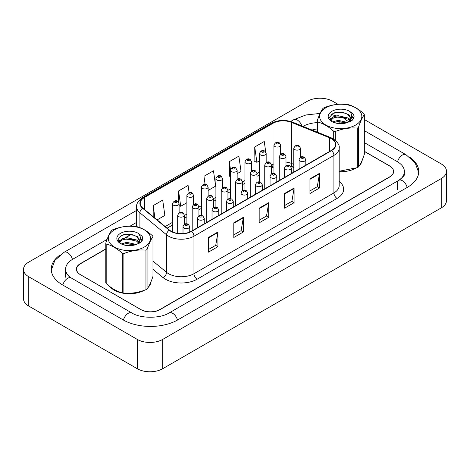 <?xml version="1.0" encoding="UTF-8"?>
<svg xmlns="http://www.w3.org/2000/svg" width="470" height="470" viewBox="0 0 470 470"><rect width="100%" height="100%" fill="white"/><g stroke="black" fill="none" stroke-linecap="round" stroke-linejoin="round"><path stroke-width="0.7" d="M293.762 167.479L291.794 166.686A17.954 10.364 0 0 0 291.048 166.398M109.874 286.583A21.544 12.437 0 0 0 114.157 290.113A21.544 12.437 0 0 0 144.284 290.301A21.544 12.437 0 0 1 114.157 290.113A21.544 12.437 0 0 1 109.874 286.583M331.379 138.679A14.359 8.29 180 0 1 335.586 144.543A14.359 8.29 180 0 1 331.379 150.406L191.431 231.205A14.359 8.29 180 0 1 169.511 230.1L142.851 208.116A14.359 8.29 180 0 1 140.248 203.363A14.359 8.29 180 0 1 144.454 197.5L272.994 123.287A14.359 8.29 180 0 1 291.382 122.359L329.458 137.751A14.359 8.29 180 0 1 331.379 138.679M331.632 138.532A14.723 8.501 0 0 0 329.664 137.581L291.588 122.188A14.723 8.501 0 0 0 272.735 123.14L144.202 197.353A14.723 8.501 0 0 0 142.551 208.234L169.218 230.218A14.723 8.501 0 0 0 191.684 231.352L331.632 150.553A14.723 8.501 0 0 0 331.632 138.532M208.404 237.491L208.404 252.149L217.927 246.65L217.927 231.998L208.404 237.491M208.404 249.547L215.742 245.317L217.886 232.48A3.59 2.074 -120 0 0 217.927 231.998M215.677 245.352L217.927 246.65M233.796 222.833L233.796 237.491L243.313 231.998L243.313 217.34L233.796 222.833M233.796 234.888L241.128 230.658L243.278 217.822A3.59 2.074 -120 0 0 243.313 217.34M241.063 230.694L243.313 231.998M309.959 178.864L309.959 193.523L319.477 188.024L319.477 173.365L309.959 178.864M309.959 190.92L317.291 186.684L319.441 173.853A3.59 2.074 -120 0 0 319.477 173.365M317.227 186.725L319.477 188.024M284.567 193.517L284.567 208.175L294.091 202.682L294.091 188.024L284.567 193.517M284.567 205.578L291.899 201.342L294.05 188.511A3.59 2.074 -120 0 0 294.091 188.024M291.835 201.377L294.091 202.682M259.182 208.175L259.182 222.833L268.705 217.34L268.705 202.682L259.182 208.175M259.182 220.236L266.514 216L268.664 203.169A3.59 2.074 -120 0 0 268.705 202.682M266.449 216.036L268.705 217.34M339.176 171.697A21.544 12.437 0 0 0 355.637 168.278A21.544 12.437 0 0 1 339.176 171.697M359.632 165.27A21.544 12.437 0 0 0 362.247 160.012A21.544 12.437 0 0 1 359.632 165.27M148.279 287.293A21.544 12.437 0 0 0 150.893 282.035A21.544 12.437 0 0 1 148.279 287.293M105.785 249.141L80.517 263.729A13.466 7.773 0 0 0 76.575 269.222A13.466 7.773 0 0 0 80.517 274.721L140.812 309.53A13.466 7.773 0 0 0 159.853 309.53L389.612 176.885A13.466 7.773 0 0 0 393.555 171.386A13.466 7.773 0 0 0 389.612 165.892L364.344 151.299M317.138 128.956A13.466 7.773 0 0 0 312.291 130.119M131.277 234.424L125.296 237.879M119.386 241.286L118.657 241.709M157.127 219.889L164.858 215.43L162.708 200.114L153.191 205.613L153.191 216.641M237.15 173.694L241.022 171.456L238.872 156.146L229.354 161.639L229.507 176.209M265.744 152.074L264.257 141.488L254.74 146.981L254.893 161.551M189.105 192.659L188.094 185.456L178.576 190.955L178.576 202.171M208.128 190.45L215.636 186.114L213.486 170.798L203.962 176.297L203.962 184.199M203.962 176.297L205.061 184.128M230.417 176.55L229.354 176.15M229.354 161.639L230.482 169.682M254.74 146.981L256.89 162.297L259.434 160.828M266.167 156.939L266.167 155.071M256.89 162.297L254.74 161.492M178.576 190.955L180.727 206.271L186.89 202.711M180.727 206.271L179.111 205.666M153.191 205.613L154.941 218.086M105.785 248.953L80.329 263.652A13.466 7.773 0 0 0 76.381 269.151A13.466 7.773 0 0 0 80.329 274.65L140.941 309.642A13.466 7.773 0 0 0 159.982 309.642L389.671 177.031A13.466 7.773 0 0 0 393.619 171.532A13.466 7.773 0 0 0 389.671 166.039L364.344 151.411M131.036 234.377L124.82 237.967M119.521 241.028L118.687 241.51M317.138 128.892A13.466 7.773 0 0 0 312.121 130.055M399.911 179.634A24.234 13.994 0 0 0 404.388 171.532A24.234 13.994 0 0 0 397.291 161.639L364.344 142.616M317.138 122.617A24.234 13.994 0 0 0 302.944 126.342M136.658 222.334L130.073 226.141M107.078 239.418L72.709 259.258A24.234 13.994 0 0 0 65.612 269.151A24.234 13.994 0 0 0 70.089 277.253M337.954 104.299L332.713 101.267A17.954 10.364 0 0 0 307.321 101.267L28.758 262.096A17.954 10.364 0 0 0 23.5 269.428A17.954 10.364 0 0 0 28.758 276.754L137.287 339.416A17.954 10.364 0 0 0 162.679 339.416L441.242 178.588A17.954 10.364 0 0 0 446.5 171.256A17.954 10.364 0 0 0 441.242 163.93L364.344 119.533M23.5 269.428L23.5 298.744A17.954 10.364 0 0 0 28.758 306.07L137.287 368.733A17.954 10.364 0 0 0 162.679 368.733L441.242 207.905A17.954 10.364 0 0 0 446.5 200.572L446.5 171.256M60.178 254.899A38.599 22.284 0 0 0 51.248 269.151A38.599 22.284 0 0 0 62.557 284.908L123.169 319.906A38.599 22.284 0 0 0 177.754 319.906L407.443 187.289A38.599 22.284 0 0 0 418.752 171.532A38.599 22.284 0 0 0 409.822 157.28M293.762 167.532L291.747 166.715A17.954 10.364 0 0 0 290.683 166.315M325.822 107.812A21.091 12.179 -0 0 0 325.822 125.032A21.091 12.179 -0 0 0 355.655 125.032A21.091 12.179 -0 0 0 355.655 107.812A21.091 12.179 -0 0 0 325.822 107.812M339.176 171.233L357.306 167.661A24.234 13.994 -0 0 0 357.876 167.343A24.234 13.994 -0 0 0 358.428 167.009C360.39 164.559 362.364 160.311 364.344 154.272L364.344 114.727A24.234 13.994 -0 0 0 363.933 113.84C358.534 108.946 353.146 105.838 347.777 104.51A24.234 13.994 -0 0 0 346.243 104.275C338.852 103.647 331.497 104.781 324.171 107.689A24.234 13.994 -0 0 0 323.601 108.006A24.234 13.994 -0 0 0 323.049 108.335C321.069 110.826 319.101 115.074 317.138 121.078A24.234 13.994 -0 0 0 317.55 121.965L317.55 132.246M333.706 139.12L333.706 131.289C328.307 126.401 322.919 123.293 317.55 121.965M333.706 131.289A24.234 13.994 -0 0 0 335.239 131.53L335.239 140.248M357.306 167.661L357.306 128.116C349.98 127.476 342.624 128.61 335.239 131.53M357.306 128.116A24.234 13.994 -0 0 0 357.876 127.793A24.234 13.994 -0 0 0 358.428 127.464L358.428 167.009M347.718 122.453L338.083 120.32L332.619 121.936M346.372 122.887L338.083 121.483L333.847 122.47M350.356 120.414L347.994 117.976L338.083 115.667L333.483 116.813L330.827 119.08L330.481 120.314M349.98 120.996L347.994 119.139L338.083 116.83L333.483 117.976L330.692 120.537M349.075 122L350.649 119.821L350.996 118.281L348.934 114.721L343.306 112.547C339.469 111.766 336.05 112.036 333.06 113.358L329.447 117.3L331.873 121.519M350.456 121.395L350.996 119.204M350.967 118.74L347.994 114.486L343.576 112.6M331.873 111.302A12.537 7.238 -0 0 0 331.873 121.542A12.537 7.238 -0 0 0 347.547 122.5L352.435 120.126L354.086 116.419L353.522 114.21L349.41 111.19A12.537 7.238 -0 0 0 331.873 111.302M349.41 111.19C352.024 113.846 352.435 116.719 350.649 119.815M317.138 132.082L317.138 121.078M364.344 114.727C362.376 117.183 360.408 121.43 358.428 127.464M345.456 122.5L337.284 121.8L334.035 122.394M351.425 120.849L350.849 120.385M350.503 120.138L349.921 119.756M345.456 117.847L337.284 117.148L334.035 117.735M330.892 118.969L329.934 119.556M353.464 118.746L351.742 116.484M345.491 113.2L337.284 112.495L332.913 113.429M354.08 116.537L353.522 114.21M351.795 120.602L350.955 119.885M350.702 119.697L348.693 118.493M331.685 117.988L329.717 119.133M353.605 118.463L351.742 115.896M114.474 229.83A21.091 12.179 -0 0 0 114.474 247.055A21.091 12.179 -0 0 0 144.302 247.055A21.091 12.179 -0 0 0 144.302 229.83A21.091 12.179 -0 0 0 114.474 229.83M112.254 230.03A24.234 13.994 -0 0 0 111.701 230.359C109.721 232.85 107.748 237.097 105.785 243.102A24.234 13.994 -0 0 0 106.197 243.989L106.197 283.533C111.566 288.41 116.954 291.517 122.353 292.857A24.234 13.994 -0 0 0 123.886 293.098C131.212 293.738 138.568 292.599 145.953 289.685A24.234 13.994 -0 0 0 146.523 289.361A24.234 13.994 -0 0 0 147.075 289.032C149.037 286.577 151.011 282.329 152.991 276.295L152.991 236.751A24.234 13.994 -0 0 0 152.58 235.864C147.181 230.97 141.793 227.862 136.423 226.534A24.234 13.994 -0 0 0 134.89 226.299C127.505 225.665 120.15 226.804 112.823 229.713A24.234 13.994 -0 0 0 112.254 230.03M122.353 292.857L122.353 253.312C116.954 248.424 111.566 245.311 106.197 243.989M122.353 253.312A24.234 13.994 -0 0 0 123.886 253.553L123.886 293.098M145.953 289.685L145.953 250.14C138.627 249.494 131.271 250.633 123.886 253.553M145.953 250.14A24.234 13.994 -0 0 0 146.523 249.817A24.234 13.994 -0 0 0 147.075 249.488L147.075 289.032M105.785 243.102L105.785 282.646A24.234 13.994 -0 0 0 106.197 283.533M136.371 244.476L126.73 242.344L121.266 243.959M135.025 244.911L126.73 243.507L122.494 244.494M139.002 242.438L136.641 240L126.73 237.691L122.135 238.836L119.48 241.104L119.133 242.338M138.627 243.019L136.641 241.163L126.73 238.854L122.135 240L119.339 242.561M137.722 244.024L139.296 241.844L139.649 240.305L137.581 236.745L131.953 234.571C128.116 233.79 124.703 234.06 121.707 235.382L118.099 239.324L120.526 243.536A12.537 7.238 -0 0 0 136.194 244.523L141.082 242.15L142.733 238.443L142.169 236.234L138.062 233.214A12.537 7.238 -0 0 0 120.52 233.326A12.537 7.238 -0 0 0 120.52 243.56M139.108 243.413L139.649 241.228M139.613 240.763L136.641 236.51L132.223 234.618M138.062 233.214C140.671 235.87 141.088 238.742 139.296 241.839M152.991 236.751C151.029 239.201 149.055 243.448 147.075 249.488M134.103 244.523L125.937 243.824L122.682 244.412M140.072 242.873L139.502 242.408M139.155 242.162L138.568 241.78M134.103 239.87L125.937 239.171L122.682 239.759M119.539 240.987L118.581 241.58M142.11 240.763L140.389 238.501M134.138 235.223L125.937 234.512L121.56 235.452M142.733 238.56L142.169 236.234M140.448 242.626L139.602 241.909M139.349 241.721L137.34 240.517M120.332 240.011L118.37 241.151M142.251 240.487L140.389 237.92M339.176 181.479A22.443 12.954 180 0 1 337.09 198.411L197.142 279.209A4.489 2.591 60 0 1 193.969 273.716L333.917 192.917A17.954 10.364 0 0 0 339.176 185.585L339.176 148.062A17.954 10.364 180 0 1 333.917 155.394A4.489 2.591 -120 0 0 331.632 150.553M197.142 279.209A22.443 12.954 180 0 1 165.405 279.209A22.443 12.954 180 0 1 162.89 277.482L152.991 269.316M169.218 230.218A4.489 3.002 129.5 0 0 166.568 234.806L166.568 272.33A17.954 10.364 0 0 0 168.577 273.716A17.954 10.364 0 0 0 193.969 273.716L193.969 236.193A17.954 10.364 180 0 1 166.568 234.806L139.907 212.822A17.954 10.364 180 0 1 136.658 206.876L136.658 226.599M339.176 148.062C339.775 145.259 337.713 142.134 332.989 138.679L330.627 137.534A4.489 2.103 112 0 0 329.664 137.581M330.627 137.534L292.551 122.141C285.114 119.509 278.058 119.891 271.384 123.287A4.489 2.591 60 0 1 272.735 123.14M144.202 197.353A4.489 2.591 -120 0 0 142.851 197.494C138.192 200.843 136.124 203.974 136.658 206.876M142.551 208.234A4.489 3.002 129.5 0 0 139.907 212.822L139.907 227.65M292.551 122.141A4.489 2.103 112 0 0 291.588 122.188M191.684 231.352A4.489 2.591 60 0 1 193.969 236.193L333.917 155.394L333.917 192.917A4.489 2.591 60 0 0 337.09 198.411M132.64 245.434A22.443 12.954 180 0 1 133.192 244.206M139.907 240.669L139.907 242.972M152.991 261.132L166.568 272.33A4.489 3.002 -50.5 0 1 162.89 277.482M144.454 197.5L144.454 209.444M329.458 137.751L329.458 151.516M291.382 122.359L291.382 163.401A14.359 8.29 0 0 0 285.989 162.068M293.762 164.365L291.382 163.401A8.078 3.784 -68 0 0 292.986 167.067L290.66 166.286M273.94 163.83A14.359 8.29 0 0 0 272.994 164.33L271.478 165.205M272.994 123.287L272.994 164.33A8.078 4.665 60 0 1 271.478 167.931L273.94 166.826M259.434 172.155L256.967 173.583M244.923 180.533L242.461 181.955M230.417 188.911L227.95 190.332M215.906 197.288L213.445 198.71M201.395 205.666L198.933 207.088M186.89 214.038L184.422 215.466M172.378 222.416L165.211 226.558M259.182 208.639L268.664 203.169M284.567 193.987L294.05 188.511M309.959 179.329L319.441 173.853M233.796 223.297L243.278 217.822M208.404 237.955L217.886 232.48M300.06 161.01A3.366 1.945 180 0 1 299.079 159.636C299.936 156.874 301.699 156.075 304.36 157.238L305.805 159.636A3.366 1.945 180 0 1 303.732 161.433A3.366 1.945 180 0 1 300.06 161.01M303.238 157.35A1.122 0.646 0 0 0 301.646 157.35A1.122 0.646 0 0 0 301.646 158.267A1.122 0.646 0 0 0 303.238 158.267A1.122 0.646 0 0 0 303.238 157.35M300.495 157.256L300.495 148.197A3.366 1.945 180 0 1 298.421 149.989A3.366 1.945 180 0 1 294.749 149.572A3.366 1.945 180 0 1 293.762 148.197L293.762 172.126M296.335 146.822A1.122 0.646 0 0 0 297.921 146.822A1.122 0.646 0 0 0 297.921 145.906A1.122 0.646 0 0 0 296.335 145.906A1.122 0.646 0 0 0 296.335 146.822M280.672 154.189L280.672 145.13A3.366 1.945 180 0 1 278.598 146.922A3.366 1.945 180 0 1 274.926 146.499A3.366 1.945 180 0 1 273.94 145.13L273.94 173.53M276.513 143.755A1.122 0.646 0 0 0 278.099 143.755A1.122 0.646 0 0 0 278.099 142.839A1.122 0.646 0 0 0 276.513 142.839A1.122 0.646 0 0 0 276.513 143.755M285.554 169.388A3.366 1.945 180 0 1 284.567 168.013C285.425 165.252 287.188 164.453 289.849 165.616L291.3 168.013A3.366 1.945 180 0 1 289.22 169.811A3.366 1.945 180 0 1 285.554 169.388M288.727 165.722A1.122 0.646 0 0 0 287.141 165.722A1.122 0.646 0 0 0 287.141 166.638A1.122 0.646 0 0 0 288.727 166.638A1.122 0.646 0 0 0 288.727 165.722M271.043 177.766A3.366 1.945 180 0 1 270.056 176.391C270.92 173.63 272.676 172.831 275.338 173.988L276.789 176.391A3.366 1.945 180 0 1 274.715 178.189A3.366 1.945 180 0 1 271.043 177.766M274.216 174.1A1.122 0.646 0 0 0 272.629 174.1A1.122 0.646 0 0 0 272.629 175.016A1.122 0.646 0 0 0 274.216 175.016A1.122 0.646 0 0 0 274.216 174.1M256.538 186.143A3.366 1.945 180 0 1 255.551 184.769C256.409 182.008 258.171 181.209 260.832 182.366L262.284 184.769A3.366 1.945 180 0 1 260.204 186.567A3.366 1.945 180 0 1 256.538 186.143M259.71 182.478A1.122 0.646 0 0 0 258.124 182.478A1.122 0.646 0 0 0 258.124 183.394A1.122 0.646 0 0 0 259.71 183.394A1.122 0.646 0 0 0 259.71 182.478M242.026 194.521A3.366 1.945 180 0 1 241.04 193.147C241.903 190.385 243.66 189.58 246.321 190.744L247.772 193.147A3.366 1.945 180 0 1 245.692 194.938A3.366 1.945 180 0 1 242.026 194.521M245.199 190.855A1.122 0.646 0 0 0 243.613 190.855A1.122 0.646 0 0 0 243.613 191.772A1.122 0.646 0 0 0 245.199 191.772A1.122 0.646 0 0 0 245.199 190.855M285.989 165.634L285.989 156.569A3.366 1.945 180 0 1 283.909 158.367A3.366 1.945 180 0 1 280.243 157.944A3.366 1.945 180 0 1 279.256 156.569L279.256 180.504M281.83 155.2A1.122 0.646 0 0 0 283.416 155.2A1.122 0.646 0 0 0 283.416 154.283A1.122 0.646 0 0 0 281.83 154.283A1.122 0.646 0 0 0 281.83 155.2M271.478 174.006L271.478 164.947A3.366 1.945 180 0 1 269.398 166.744A3.366 1.945 180 0 1 265.732 166.321A3.366 1.945 180 0 1 264.745 164.947L264.745 188.875M267.318 163.572A1.122 0.646 0 0 0 268.905 163.572A1.122 0.646 0 0 0 268.905 162.655A1.122 0.646 0 0 0 267.318 162.655A1.122 0.646 0 0 0 267.318 163.572M256.967 182.383L256.967 173.324A3.366 1.945 180 0 1 254.893 175.122A3.366 1.945 180 0 1 251.221 174.699A3.366 1.945 180 0 1 250.234 173.324L250.234 197.253M252.807 171.95A1.122 0.646 0 0 0 254.393 171.95A1.122 0.646 0 0 0 254.393 171.033A1.122 0.646 0 0 0 252.807 171.033A1.122 0.646 0 0 0 252.807 171.95M266.167 162.567L266.167 153.502A3.366 1.945 180 0 1 264.087 155.3A3.366 1.945 180 0 1 260.421 154.877A3.366 1.945 180 0 1 259.434 153.502L259.434 181.908M262.007 152.127A1.122 0.646 0 0 0 263.594 152.127A1.122 0.646 0 0 0 263.594 151.217A1.122 0.646 0 0 0 262.007 151.217A1.122 0.646 0 0 0 262.007 152.127M251.656 170.939L251.656 161.88A3.366 1.945 180 0 1 249.576 163.678A3.366 1.945 180 0 1 245.91 163.255A3.366 1.945 180 0 1 244.923 161.88L244.923 190.285M247.496 160.505A1.122 0.646 0 0 0 249.082 160.505A1.122 0.646 0 0 0 249.082 159.589A1.122 0.646 0 0 0 247.496 159.589A1.122 0.646 0 0 0 247.496 160.505M237.15 179.317L237.15 170.258A3.366 1.945 180 0 1 235.071 172.055A3.366 1.945 180 0 1 231.399 171.632A3.366 1.945 180 0 1 230.417 170.258L230.417 198.663M232.991 168.883A1.122 0.646 0 0 0 234.577 168.883A1.122 0.646 0 0 0 234.577 167.966A1.122 0.646 0 0 0 232.991 167.966A1.122 0.646 0 0 0 232.991 168.883M222.639 187.695L222.639 178.635A3.366 1.945 180 0 1 220.559 180.427A3.366 1.945 180 0 1 216.893 180.01A3.366 1.945 180 0 1 215.906 178.635L215.906 207.041M218.48 177.261A1.122 0.646 0 0 0 220.066 177.261A1.122 0.646 0 0 0 220.066 176.344A1.122 0.646 0 0 0 218.48 176.344A1.122 0.646 0 0 0 218.48 177.261M242.461 190.761L242.461 181.702A3.366 1.945 180 0 1 240.382 183.494A3.366 1.945 180 0 1 236.716 183.077A3.366 1.945 180 0 1 235.729 181.702L235.729 205.631M238.302 180.327A1.122 0.646 0 0 0 239.888 180.327A1.122 0.646 0 0 0 239.888 179.411A1.122 0.646 0 0 0 238.302 179.411A1.122 0.646 0 0 0 238.302 180.327M177.478 320.058A7.179 4.148 -120 0 0 169.083 312.95C160.252 318.66 140.665 318.66 131.835 312.95L71.223 277.958L69.108 276.548L65.912 272.782L65.612 271.349M123.44 320.058A7.179 4.148 -60 0 1 128.245 313.308A7.179 4.148 -60 0 1 131.835 312.95M62.827 285.067A7.179 4.148 -60 0 1 67.633 278.311A7.179 4.148 -60 0 1 71.223 277.958M51.289 270.162L54.867 260.398L64.043 252.308A7.179 4.148 60 0 1 67.633 252.66A7.179 4.148 60 0 1 72.439 259.416M290.648 121.477L293.738 119.691A7.179 4.148 60 0 1 297.328 120.05A7.179 4.148 60 0 1 301.863 125.907M339.992 121.43A7.179 4.148 120 0 0 338.353 123.528M364.344 130.66L405.957 154.689A7.179 4.148 120 0 0 397.561 161.797M407.173 187.448A7.179 4.148 -120 0 0 398.777 180.339L169.083 312.95M162.679 368.733L162.679 339.416M137.287 368.733L137.287 339.416M28.758 306.07L28.758 276.754M441.242 207.905L441.242 178.588M397.291 189.486L397.291 181.426M227.515 202.893A3.366 1.945 180 0 1 226.528 201.524C227.392 198.763 229.154 197.958 231.81 199.121L233.261 201.524A3.366 1.945 180 0 1 231.187 203.316A3.366 1.945 180 0 1 227.515 202.893M230.688 199.233A1.122 0.646 0 0 0 229.101 199.233A1.122 0.646 0 0 0 229.101 200.15A1.122 0.646 0 0 0 230.688 200.15A1.122 0.646 0 0 0 230.688 199.233M213.01 211.271A3.366 1.945 180 0 1 212.023 209.896C212.881 207.135 214.643 206.336 217.305 207.499L218.756 209.896A3.366 1.945 180 0 1 216.676 211.694A3.366 1.945 180 0 1 213.01 211.271M216.182 207.611A1.122 0.646 0 0 0 214.596 207.611A1.122 0.646 0 0 0 214.596 208.527A1.122 0.646 0 0 0 216.182 208.527A1.122 0.646 0 0 0 216.182 207.611M198.499 219.649A3.366 1.945 180 0 1 197.512 218.274C198.375 215.513 200.132 214.714 202.793 215.871L204.244 218.274A3.366 1.945 180 0 1 202.165 220.072A3.366 1.945 180 0 1 198.499 219.649M201.671 215.983A1.122 0.646 0 0 0 200.085 215.983A1.122 0.646 0 0 0 200.085 216.899A1.122 0.646 0 0 0 201.671 216.899A1.122 0.646 0 0 0 201.671 215.983M183.987 228.026A3.366 1.945 180 0 1 183.006 226.652C183.864 223.89 185.626 223.091 188.288 224.249L189.739 226.652A3.366 1.945 180 0 1 187.659 228.449A3.366 1.945 180 0 1 183.987 228.026M187.166 224.36A1.122 0.646 0 0 0 185.579 224.36A1.122 0.646 0 0 0 185.579 225.277A1.122 0.646 0 0 0 187.166 225.277A1.122 0.646 0 0 0 187.166 224.36M227.95 199.139L227.95 190.08A3.366 1.945 180 0 1 225.87 191.872A3.366 1.945 180 0 1 222.204 191.454A3.366 1.945 180 0 1 221.217 190.08L221.217 214.009M223.791 188.705A1.122 0.646 0 0 0 225.377 188.705A1.122 0.646 0 0 0 225.377 187.788A1.122 0.646 0 0 0 223.791 187.788A1.122 0.646 0 0 0 223.791 188.705M213.445 207.517L213.445 198.458A3.366 1.945 180 0 1 211.365 200.249A3.366 1.945 180 0 1 207.693 199.826A3.366 1.945 180 0 1 206.712 198.458L206.712 222.386M209.285 197.083A1.122 0.646 0 0 0 210.871 197.083A1.122 0.646 0 0 0 210.871 196.166A1.122 0.646 0 0 0 209.285 196.166A1.122 0.646 0 0 0 209.285 197.083M198.933 215.895L198.933 206.829A3.366 1.945 180 0 1 196.854 208.627A3.366 1.945 180 0 1 193.188 208.204A3.366 1.945 180 0 1 192.201 206.829L192.201 230.758M194.774 205.455A1.122 0.646 0 0 0 196.36 205.455A1.122 0.646 0 0 0 196.36 204.544A1.122 0.646 0 0 0 194.774 204.544A1.122 0.646 0 0 0 194.774 205.455M184.422 224.266L184.422 215.207A3.366 1.945 180 0 1 182.348 217.005A3.366 1.945 180 0 1 178.676 216.582A3.366 1.945 180 0 1 177.689 215.207L177.689 233.373M180.263 213.832A1.122 0.646 0 0 0 181.849 213.832A1.122 0.646 0 0 0 181.849 212.916A1.122 0.646 0 0 0 180.263 212.916A1.122 0.646 0 0 0 180.263 213.832M208.128 196.072L208.128 187.013A3.366 1.945 180 0 1 206.054 188.805A3.366 1.945 180 0 1 202.382 188.388A3.366 1.945 180 0 1 201.395 187.013L201.395 215.419M203.968 185.638A1.122 0.646 0 0 0 205.555 185.638A1.122 0.646 0 0 0 205.555 184.722A1.122 0.646 0 0 0 203.968 184.722A1.122 0.646 0 0 0 203.968 185.638M193.622 204.45L193.622 195.385A3.366 1.945 180 0 1 191.543 197.183A3.366 1.945 180 0 1 187.877 196.76A3.366 1.945 180 0 1 186.89 195.385L186.89 223.791M189.463 194.016A1.122 0.646 0 0 0 191.049 194.016A1.122 0.646 0 0 0 191.049 193.1A1.122 0.646 0 0 0 189.463 193.1A1.122 0.646 0 0 0 189.463 194.016M179.111 212.828L179.111 203.763A3.366 1.945 180 0 1 177.031 205.56A3.366 1.945 180 0 1 173.365 205.137A3.366 1.945 180 0 1 172.378 203.763L172.378 231.851M174.952 202.388A1.122 0.646 0 0 0 176.538 202.388A1.122 0.646 0 0 0 176.538 201.471A1.122 0.646 0 0 0 174.952 201.471A1.122 0.646 0 0 0 174.952 202.388M271.384 123.287L142.851 197.494M393.555 171.386L393.555 172.284M76.575 269.222L76.575 270.456M286.283 165.475L285.989 165.446M259.434 174.887L256.967 176.315M244.923 183.265L242.461 184.687M230.417 191.643L227.95 193.064M215.906 200.02L213.445 201.442M201.395 208.398L198.933 209.82M186.89 216.776L184.422 218.197M172.378 225.148L167.161 228.162M293.762 167.385L292.986 167.067M299.079 169.059L299.079 159.636M305.805 165.17L305.805 159.636M300.495 148.197L299.043 145.794C297.093 144.384 295.33 145.183 293.762 148.197M280.672 145.13L279.221 142.727C277.271 141.317 275.508 142.116 273.94 145.13M284.567 177.431L284.567 168.013M291.3 173.547L291.3 168.013M270.056 185.809L270.056 176.391M276.789 181.925L276.789 176.391M255.551 194.186L255.551 184.769M262.284 190.303L262.284 184.769M241.04 202.564L241.04 193.147M247.772 198.675L247.772 193.147M285.989 156.569L284.538 154.172C282.582 152.762 280.825 153.561 279.256 156.569M271.478 164.947L270.027 162.55C268.076 161.139 266.314 161.939 264.745 164.947M256.967 173.324L255.516 170.921C253.565 169.511 251.803 170.316 250.234 173.324M266.167 153.502L264.716 151.105C262.759 149.695 261.003 150.494 259.434 153.502M251.656 161.88L250.204 159.477C248.254 158.073 246.492 158.872 244.923 161.88M237.15 170.258L235.699 167.855C233.743 166.445 231.986 167.25 230.417 170.258M222.639 178.635L221.188 176.232C219.237 174.822 217.475 175.621 215.906 178.635M242.461 181.702L241.01 179.299C239.054 177.889 237.297 178.688 235.729 181.702M345.344 119.691L349.175 121.906M418.711 172.543L415.133 162.779L405.957 154.689M404.388 173.73C405.387 174.458 403.519 176.661 398.777 180.339M293.738 119.691L305.982 114.968L320.064 113.423M331.139 114.539L336.479 115.884M339.099 116.777L339.787 117.036M64.043 252.308L136.658 210.378M65.612 277.212L65.612 269.151M226.528 210.942L226.528 201.524M233.261 207.053L233.261 201.524M212.023 219.32L212.023 209.896M218.756 215.43L218.756 209.896M197.512 227.692L197.512 218.274M204.244 223.808L204.244 218.274M183.006 233.572L183.006 226.652M189.739 232.045L189.739 226.652M227.95 190.08L226.499 187.677C224.548 186.267 222.786 187.066 221.217 190.08M213.445 198.458L211.993 196.055C210.037 194.645 208.28 195.444 206.712 198.458M198.933 206.829L197.482 204.432C195.532 203.022 193.769 203.821 192.201 206.829M184.422 215.207L182.971 212.804C181.02 211.394 179.258 212.199 177.689 215.207M208.128 187.013L206.677 184.61C204.726 183.2 202.964 183.999 201.395 187.013M193.622 195.385L192.171 192.988C190.215 191.578 188.458 192.377 186.89 195.385M179.111 203.763L177.66 201.366C175.709 199.956 173.947 200.755 172.378 203.763"/></g></svg>
